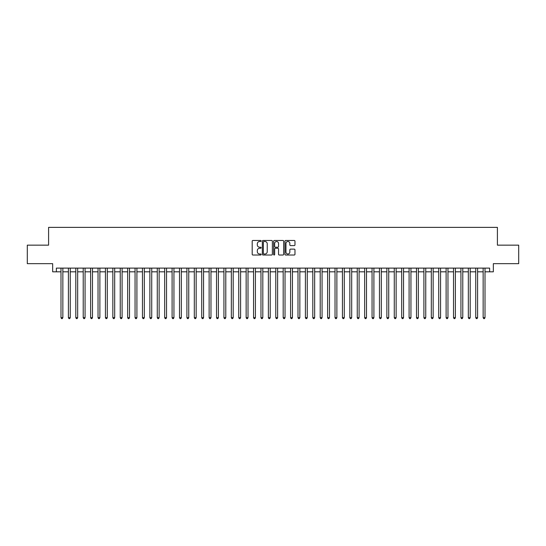 <?xml version="1.0" encoding="UTF-8"?>
<svg xmlns="http://www.w3.org/2000/svg" width="546" height="546" viewBox="0 0 546 546"><rect width="100%" height="100%" fill="white"/><g stroke="black" fill="none" stroke-linecap="round" stroke-linejoin="round"><path stroke-width="0.82" d="M261.152 240.984A0.512 0.512 0 0 0 260.64 240.472L252.921 240.472A0.73 0.73 0 0 0 252.191 241.202L252.191 254.286A0.73 0.73 0 0 0 252.921 255.016L260.64 255.016A0.512 0.512 0 0 0 261.152 254.504A0.512 0.512 0 0 0 260.64 253.999L259.643 253.999A2.327 2.327 0 0 1 257.316 251.672L257.316 250.58A2.327 2.327 0 0 1 259.643 248.253L260.64 248.253A0.512 0.512 0 0 0 261.152 247.748A0.512 0.512 0 0 0 260.64 247.236L259.643 247.236A2.327 2.327 0 0 1 257.316 244.908L257.316 243.816A2.327 2.327 0 0 1 259.643 241.496L260.64 241.496A0.512 0.512 0 0 0 261.152 240.984M294.246 245.598A0.73 0.73 0 0 0 294.97 244.874L294.97 241.202A0.73 0.73 0 0 0 294.246 240.472L285.667 240.472A0.73 0.73 0 0 0 284.944 241.202L284.944 254.286A0.73 0.73 0 0 0 285.667 255.016L294.246 255.016A0.73 0.73 0 0 0 294.97 254.286L294.97 249.856A0.73 0.73 0 0 0 294.246 249.126L290.574 249.126A0.73 0.73 0 0 0 289.844 249.856L289.844 252.054A1.945 1.945 0 0 1 287.906 253.999A1.945 1.945 0 0 1 285.961 252.054L285.961 243.441A1.945 1.945 0 0 1 287.906 241.496A1.945 1.945 0 0 1 289.844 243.441L289.844 244.874A0.73 0.73 0 0 0 290.574 245.598L294.246 245.598M56.368 271.812L56.368 268.113L489.632 268.113L489.632 271.812L493.331 271.812L493.331 263.67L518.7 263.67L518.7 245.154L497.406 245.154L497.406 227.375L48.594 227.375L48.594 245.154L27.3 245.154L27.3 263.67L52.669 263.67L52.669 271.812L60.995 271.812M272.365 241.202A0.73 0.73 0 0 0 271.635 240.472L263.056 240.472A0.73 0.73 0 0 0 262.333 241.202L262.333 254.286A0.73 0.73 0 0 0 263.056 255.016L271.635 255.016A0.73 0.73 0 0 0 272.365 254.286L272.365 241.202M274.365 240.472L282.944 240.472A0.73 0.73 0 0 1 283.667 241.202L283.667 254.286A0.73 0.73 0 0 1 282.944 255.016L279.272 255.016A0.73 0.73 0 0 1 278.542 254.286L278.542 248.983A0.73 0.73 0 0 0 277.818 248.253L275.382 248.253A0.73 0.73 0 0 0 274.652 248.983L274.652 254.504A0.512 0.512 0 0 1 274.147 255.016A0.512 0.512 0 0 1 273.635 254.504L273.635 241.202A0.73 0.73 0 0 1 274.365 240.472M62.851 271.812L68.407 271.812M70.257 271.812L75.812 271.812M77.662 271.812L83.217 271.812M85.067 271.812L90.622 271.812M92.472 271.812L98.027 271.812M99.884 271.812L105.433 271.812M107.289 271.812L112.845 271.812M114.694 271.812L120.25 271.812M122.099 271.812L127.655 271.812M129.504 271.812L135.06 271.812M136.91 271.812L142.465 271.812M144.315 271.812L149.87 271.812M151.727 271.812L157.275 271.812M159.132 271.812L164.687 271.812M166.537 271.812L172.092 271.812M173.942 271.812L179.498 271.812M181.347 271.812L186.903 271.812M188.752 271.812L194.308 271.812M196.164 271.812L201.713 271.812M203.569 271.812L209.125 271.812M210.974 271.812L216.53 271.812M218.38 271.812L223.935 271.812M225.785 271.812L231.34 271.812M233.19 271.812L238.745 271.812M240.595 271.812L246.15 271.812M248.007 271.812L253.556 271.812M255.412 271.812L260.968 271.812M262.817 271.812L268.373 271.812M270.222 271.812L275.778 271.812M277.627 271.812L283.183 271.812M285.032 271.812L290.588 271.812M292.444 271.812L297.993 271.812M299.85 271.812L305.405 271.812M307.255 271.812L312.81 271.812M314.66 271.812L320.215 271.812M322.065 271.812L327.62 271.812M329.47 271.812L335.026 271.812M336.875 271.812L342.431 271.812M344.287 271.812L349.836 271.812M351.692 271.812L357.248 271.812M359.097 271.812L364.653 271.812M366.502 271.812L372.058 271.812M373.908 271.812L379.463 271.812M381.313 271.812L386.868 271.812M388.725 271.812L394.273 271.812M396.13 271.812L401.685 271.812M403.535 271.812L409.09 271.812M410.94 271.812L416.496 271.812M418.345 271.812L423.901 271.812M425.75 271.812L431.306 271.812M433.155 271.812L438.711 271.812M440.567 271.812L446.116 271.812M447.973 271.812L453.528 271.812M455.378 271.812L460.933 271.812M462.783 271.812L468.338 271.812M470.188 271.812L475.743 271.812M477.593 271.812L483.149 271.812M485.005 271.812L489.632 271.812M263.861 241.496A0.512 0.512 0 0 0 263.349 242.001L263.349 253.487A0.512 0.512 0 0 0 263.861 253.999L264.912 253.999A2.327 2.327 0 0 0 267.24 251.672L267.24 243.816A2.327 2.327 0 0 0 264.912 241.496L263.861 241.496M278.542 243.475A1.945 1.945 0 0 0 276.597 241.53A1.945 1.945 0 0 0 274.652 243.475L274.652 246.512A0.73 0.73 0 0 0 275.382 247.236L277.818 247.236A0.73 0.73 0 0 0 278.542 246.512L278.542 243.475M62.851 268.113L62.851 317.656L60.995 317.656L60.995 268.113M62.851 317.656L62.292 318.625L61.555 318.625L60.995 317.656M70.257 268.113L70.257 317.656L68.407 317.656L68.407 268.113M70.257 317.656L69.704 318.625L68.96 318.625L68.407 317.656M77.662 268.113L77.662 317.656L75.812 317.656L75.812 268.113M77.662 317.656L77.109 318.625L76.365 318.625L75.812 317.656M85.067 268.113L85.067 317.656L83.217 317.656L83.217 268.113M85.067 317.656L84.514 318.625L83.77 318.625L83.217 317.656M92.472 268.113L92.472 317.656L90.622 317.656L90.622 268.113M92.472 317.656L91.919 318.625L91.175 318.625L90.622 317.656M99.884 268.113L99.884 317.656L98.027 317.656L98.027 268.113M99.884 317.656L99.324 318.625L98.587 318.625L98.027 317.656M107.289 268.113L107.289 317.656L105.433 317.656L105.433 268.113M107.289 317.656L106.729 318.625L105.992 318.625L105.433 317.656M114.694 268.113L114.694 317.656L112.845 317.656L112.845 268.113M114.694 317.656L114.134 318.625L113.397 318.625L112.845 317.656M122.099 268.113L122.099 317.656L120.25 317.656L120.25 268.113M122.099 317.656L121.546 318.625L120.802 318.625L120.25 317.656M129.504 268.113L129.504 317.656L127.655 317.656L127.655 268.113M129.504 317.656L128.952 318.625L128.208 318.625L127.655 317.656M136.91 268.113L136.91 317.656L135.06 317.656L135.06 268.113M136.91 317.656L136.357 318.625L135.613 318.625L135.06 317.656M144.315 268.113L144.315 317.656L142.465 317.656L142.465 268.113M144.315 317.656L143.762 318.625L143.025 318.625L142.465 317.656M151.727 268.113L151.727 317.656L149.87 317.656L149.87 268.113M151.727 317.656L151.167 318.625L150.43 318.625L149.87 317.656M159.132 268.113L159.132 317.656L157.275 317.656L157.275 268.113M159.132 317.656L158.572 318.625L157.835 318.625L157.275 317.656M166.537 268.113L166.537 317.656L164.687 317.656L164.687 268.113M166.537 317.656L165.984 318.625L165.24 318.625L164.687 317.656M173.942 268.113L173.942 317.656L172.092 317.656L172.092 268.113M173.942 317.656L173.389 318.625L172.645 318.625L172.092 317.656M181.347 268.113L181.347 317.656L179.498 317.656L179.498 268.113M181.347 317.656L180.794 318.625L180.05 318.625L179.498 317.656M188.752 268.113L188.752 317.656L186.903 317.656L186.903 268.113M188.752 317.656L188.199 318.625L187.455 318.625L186.903 317.656M196.164 268.113L196.164 317.656L194.308 317.656L194.308 268.113M196.164 317.656L195.605 318.625L194.867 318.625L194.308 317.656M203.569 268.113L203.569 317.656L201.713 317.656L201.713 268.113M203.569 317.656L203.01 318.625L202.273 318.625L201.713 317.656M210.974 268.113L210.974 317.656L209.125 317.656L209.125 268.113M210.974 317.656L210.415 318.625L209.678 318.625L209.125 317.656M218.38 268.113L218.38 317.656L216.53 317.656L216.53 268.113M218.38 317.656L217.827 318.625L217.083 318.625L216.53 317.656M225.785 268.113L225.785 317.656L223.935 317.656L223.935 268.113M225.785 317.656L225.232 318.625L224.488 318.625L223.935 317.656M233.19 268.113L233.19 317.656L231.34 317.656L231.34 268.113M233.19 317.656L232.637 318.625L231.893 318.625L231.34 317.656M240.595 268.113L240.595 317.656L238.745 317.656L238.745 268.113M240.595 317.656L240.042 318.625L239.305 318.625L238.745 317.656M248.007 268.113L248.007 317.656L246.15 317.656L246.15 268.113M248.007 317.656L247.447 318.625L246.71 318.625L246.15 317.656M255.412 268.113L255.412 317.656L253.556 317.656L253.556 268.113M255.412 317.656L254.852 318.625L254.115 318.625L253.556 317.656M262.817 268.113L262.817 317.656L260.968 317.656L260.968 268.113M262.817 317.656L262.264 318.625L261.52 318.625L260.968 317.656M270.222 268.113L270.222 317.656L268.373 317.656L268.373 268.113M270.222 317.656L269.669 318.625L268.925 318.625L268.373 317.656M277.627 268.113L277.627 317.656L275.778 317.656L275.778 268.113M277.627 317.656L277.075 318.625L276.331 318.625L275.778 317.656M285.032 268.113L285.032 317.656L283.183 317.656L283.183 268.113M285.032 317.656L284.48 318.625L283.736 318.625L283.183 317.656M292.444 268.113L292.444 317.656L290.588 317.656L290.588 268.113M292.444 317.656L291.885 318.625L291.148 318.625L290.588 317.656M299.85 268.113L299.85 317.656L297.993 317.656L297.993 268.113M299.85 317.656L299.29 318.625L298.553 318.625L297.993 317.656M307.255 268.113L307.255 317.656L305.405 317.656L305.405 268.113M307.255 317.656L306.695 318.625L305.958 318.625L305.405 317.656M314.66 268.113L314.66 317.656L312.81 317.656L312.81 268.113M314.66 317.656L314.107 318.625L313.363 318.625L312.81 317.656M322.065 268.113L322.065 317.656L320.215 317.656L320.215 268.113M322.065 317.656L321.512 318.625L320.768 318.625L320.215 317.656M329.47 268.113L329.47 317.656L327.62 317.656L327.62 268.113M329.47 317.656L328.917 318.625L328.173 318.625L327.62 317.656M336.875 268.113L336.875 317.656L335.026 317.656L335.026 268.113M336.875 317.656L336.322 318.625L335.585 318.625L335.026 317.656M344.287 268.113L344.287 317.656L342.431 317.656L342.431 268.113M344.287 317.656L343.727 318.625L342.99 318.625L342.431 317.656M351.692 268.113L351.692 317.656L349.836 317.656L349.836 268.113M351.692 317.656L351.133 318.625L350.395 318.625L349.836 317.656M359.097 268.113L359.097 317.656L357.248 317.656L357.248 268.113M359.097 317.656L358.545 318.625L357.801 318.625L357.248 317.656M366.502 268.113L366.502 317.656L364.653 317.656L364.653 268.113M366.502 317.656L365.95 318.625L365.206 318.625L364.653 317.656M373.908 268.113L373.908 317.656L372.058 317.656L372.058 268.113M373.908 317.656L373.355 318.625L372.611 318.625L372.058 317.656M381.313 268.113L381.313 317.656L379.463 317.656L379.463 268.113M381.313 317.656L380.76 318.625L380.016 318.625L379.463 317.656M388.725 268.113L388.725 317.656L386.868 317.656L386.868 268.113M388.725 317.656L388.165 318.625L387.428 318.625L386.868 317.656M396.13 268.113L396.13 317.656L394.273 317.656L394.273 268.113M396.13 317.656L395.57 318.625L394.833 318.625L394.273 317.656M403.535 268.113L403.535 317.656L401.685 317.656L401.685 268.113M403.535 317.656L402.975 318.625L402.238 318.625L401.685 317.656M410.94 268.113L410.94 317.656L409.09 317.656L409.09 268.113M410.94 317.656L410.387 318.625L409.643 318.625L409.09 317.656M418.345 268.113L418.345 317.656L416.496 317.656L416.496 268.113M418.345 317.656L417.792 318.625L417.048 318.625L416.496 317.656M425.75 268.113L425.75 317.656L423.901 317.656L423.901 268.113M425.75 317.656L425.197 318.625L424.454 318.625L423.901 317.656M433.155 268.113L433.155 317.656L431.306 317.656L431.306 268.113M433.155 317.656L432.603 318.625L431.866 318.625L431.306 317.656M440.567 268.113L440.567 317.656L438.711 317.656L438.711 268.113M440.567 317.656L440.008 318.625L439.271 318.625L438.711 317.656M447.973 268.113L447.973 317.656L446.116 317.656L446.116 268.113M447.973 317.656L447.413 318.625L446.676 318.625L446.116 317.656M455.378 268.113L455.378 317.656L453.528 317.656L453.528 268.113M455.378 317.656L454.825 318.625L454.081 318.625L453.528 317.656M462.783 268.113L462.783 317.656L460.933 317.656L460.933 268.113M462.783 317.656L462.23 318.625L461.486 318.625L460.933 317.656M470.188 268.113L470.188 317.656L468.338 317.656L468.338 268.113M470.188 317.656L469.635 318.625L468.891 318.625L468.338 317.656M477.593 268.113L477.593 317.656L475.743 317.656L475.743 268.113M477.593 317.656L477.04 318.625L476.296 318.625L475.743 317.656M485.005 268.113L485.005 317.656L483.149 317.656L483.149 268.113M485.005 317.656L484.445 318.625L483.708 318.625L483.149 317.656"/></g></svg>
